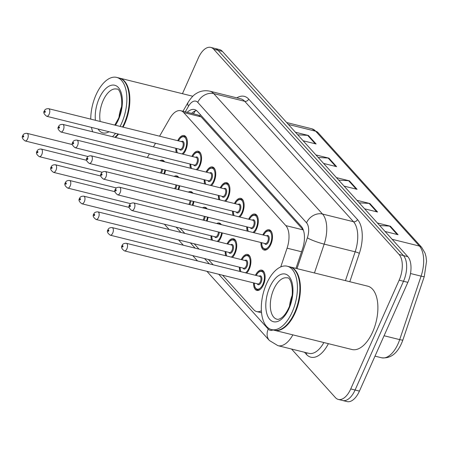 <?xml version="1.0" encoding="UTF-8"?>
<svg xmlns="http://www.w3.org/2000/svg" width="449" height="449" viewBox="0 0 449 449"><rect width="100%" height="100%" fill="white"/><g stroke="black" fill="none" stroke-linecap="round" stroke-linejoin="round"><path stroke-width="0.67" d="M191.903 156.392A10.445 5.366 103.9 0 1 198.301 151.251A10.445 5.366 103.9 0 1 199.884 165.928A10.445 5.366 103.9 0 1 197.279 169.913M206.091 172.096A10.445 5.366 103.9 0 1 212.489 166.961A10.445 5.366 103.9 0 1 214.072 181.632A10.445 5.366 103.9 0 1 211.468 185.622M220.279 187.805A10.445 5.366 103.9 0 1 226.678 182.664A10.445 5.366 103.9 0 1 228.26 197.341A10.445 5.366 103.9 0 1 225.656 201.326M234.468 203.509A10.445 5.366 103.9 0 1 240.866 198.374A10.445 5.366 103.9 0 1 242.449 213.045A10.445 5.366 103.9 0 1 239.845 217.035M248.656 219.219A10.445 5.366 103.9 0 1 255.049 214.078A10.445 5.366 103.9 0 1 256.637 228.754A10.445 5.366 103.9 0 1 254.033 232.739M262.845 234.922A10.445 5.366 103.9 0 1 269.237 229.787A10.445 5.366 103.9 0 1 270.826 244.458A10.445 5.366 103.9 0 1 264.214 250.059A10.445 5.366 103.9 0 1 260.959 242.527M177.714 140.683A10.445 5.366 103.9 0 1 184.112 135.547A10.445 5.366 103.9 0 1 185.695 150.219A10.445 5.366 103.9 0 1 183.091 154.209M174.173 176.378A10.445 5.366 103.9 0 1 176.732 175.907A10.445 5.366 103.9 0 1 178.775 177.523M179.74 185.83A10.445 5.366 103.9 0 1 178.685 189.691M188.361 192.088A10.445 5.366 103.9 0 1 190.92 191.616A10.445 5.366 103.9 0 1 192.963 193.227M193.929 201.539A10.445 5.366 103.9 0 1 192.874 205.395M202.55 207.792A10.445 5.366 103.9 0 1 205.109 207.32A10.445 5.366 103.9 0 1 207.152 208.937M208.117 217.243A10.445 5.366 103.9 0 1 207.062 221.104M216.738 223.501A10.445 5.366 103.9 0 1 219.297 223.03A10.445 5.366 103.9 0 1 221.335 224.64M222.3 232.952A10.445 5.366 103.9 0 1 220.88 237.701A10.445 5.366 103.9 0 1 218.276 241.691M227.087 243.874A10.445 5.366 103.9 0 1 233.486 238.733A10.445 5.366 103.9 0 1 235.068 253.41A10.445 5.366 103.9 0 1 232.464 257.395M241.276 259.578A10.445 5.366 103.9 0 1 247.668 254.443A10.445 5.366 103.9 0 1 249.257 269.114A10.445 5.366 103.9 0 1 246.653 273.104M255.464 275.288A10.445 5.366 103.9 0 1 261.857 270.146A10.445 5.366 103.9 0 1 263.445 284.823A10.445 5.366 103.9 0 1 256.834 290.424A10.445 5.366 103.9 0 1 253.578 282.892M159.984 160.675A10.445 5.366 103.9 0 1 162.544 160.203A10.445 5.366 103.9 0 1 164.587 161.814M165.552 170.126A10.445 5.366 103.9 0 1 164.497 173.982M303.333 230.011L201.135 116.875L198.183 115.028L180.767 110.712A19.582 10.058 -76.1 0 0 169.823 118.368L159.58 136.193M155.528 143.259L153.451 146.862M149.399 153.928L147.323 157.537M280.754 266.925L287.074 248.168A19.582 10.058 -76.1 0 0 285.822 225.606L183.703 112.553A19.582 10.058 -76.1 0 0 180.767 110.712M222.575 275.209L253.764 309.731A19.582 10.058 -76.1 0 0 256.699 311.572A19.582 10.058 -76.1 0 0 261.385 310.747M180.015 228.086L184.808 233.396M194.204 243.796L198.997 249.105M208.387 259.505L213.185 264.815M190.488 168.235A10.445 5.366 103.9 0 1 190.017 163.997M204.677 183.938A10.445 5.366 103.9 0 1 204.205 179.701M218.865 199.648A10.445 5.366 103.9 0 1 218.394 195.41M233.053 215.352A10.445 5.366 103.9 0 1 232.582 211.114M247.242 231.061A10.445 5.366 103.9 0 1 246.77 226.824M176.3 152.525A10.445 5.366 103.9 0 1 175.834 148.288M211.485 240.007A10.445 5.366 103.9 0 1 211.013 235.77M225.673 255.717A10.445 5.366 103.9 0 1 225.202 251.479M239.861 271.421A10.445 5.366 103.9 0 1 239.39 267.183M182.446 93.695L198.374 57.91A19.582 10.058 103.9 0 1 210.766 47.409A19.582 10.058 103.9 0 1 213.702 49.25L399.116 254.51A19.582 10.058 103.9 0 1 399.155 280.187L350.736 388.935L355.086 390.013A19.582 10.058 103.9 0 1 342.694 400.514A19.582 10.058 103.9 0 0 355.086 390.013L403.505 281.265L355.086 390.013L359.436 391.09A19.582 10.058 103.9 0 1 347.043 401.591L338.344 399.436A19.582 10.058 103.9 0 1 335.409 397.595L291.553 349.047M399.116 254.51L403.466 255.588A19.582 10.058 103.9 0 1 403.505 281.265A19.582 10.058 103.9 0 0 403.466 255.588L218.051 50.327L403.466 255.588L407.815 256.665A19.582 10.058 103.9 0 1 407.855 282.342L359.436 391.09M210.766 47.409L215.116 48.486A19.582 10.058 103.9 0 1 218.051 50.327A19.582 10.058 103.9 0 0 215.116 48.486L219.466 49.564A19.582 10.058 103.9 0 1 222.401 51.405L407.815 256.665M377.39 222.979L390.389 226.201L398.072 234.709L385.074 231.488M315.922 154.939L328.926 158.16L336.61 166.663L323.606 163.442M295.436 132.259L308.435 135.48L316.118 143.983L303.12 140.762M356.899 200.299L369.903 203.52L377.581 212.029L364.582 208.807M336.413 177.619L349.412 180.84L357.095 189.343L344.097 186.122M338.703 180.15L348.626 180.722A5.22 4.232 -42.1 0 1 349.412 180.84M359.189 202.836L369.112 203.403A5.22 4.232 -42.1 0 1 369.903 203.52M297.726 134.79L307.649 135.362A5.22 4.232 -42.1 0 1 308.435 135.48M318.212 157.47L328.14 158.042A5.22 4.232 -42.1 0 1 328.926 158.16M379.674 225.516L389.603 226.083A5.22 4.232 -42.1 0 1 390.389 226.201M350.736 388.935A19.582 10.058 103.9 0 1 338.344 399.436M295.97 268.379L302.519 248.931A19.582 10.058 -76.1 0 0 301.273 226.369L197.414 111.391A19.582 10.058 -76.1 0 0 194.479 109.55A19.582 10.058 -76.1 0 0 187.233 112.317M191.583 113.395A19.582 10.058 103.9 0 1 196.533 110.566M119.378 78.07A32.637 16.759 103.9 0 1 119.653 78.137A32.637 16.759 103.9 0 1 124.609 123.991A32.637 16.759 103.9 0 1 123.077 127.146M118.57 134.099A32.637 16.759 103.9 0 1 115.432 137.445M127.336 86.865A32.311 16.596 103.9 0 1 127.393 87.011A32.311 16.596 103.9 0 1 124.205 123.784A32.311 16.596 103.9 0 1 122.628 127.033M118.076 133.976A32.311 16.596 103.9 0 1 114.944 137.265A32.311 16.596 103.9 0 1 114.893 137.31A32.637 16.759 103.9 0 0 118.025 133.965M90.749 119.137A32.637 16.759 103.9 0 1 96.007 94.902A32.637 16.759 103.9 0 1 116.661 77.396L119.108 78.003A32.637 16.759 103.9 0 1 127.286 86.713A32.637 16.759 103.9 0 1 124.064 123.857A32.637 16.759 103.9 0 1 122.532 127.011M116.661 77.396A32.637 16.759 103.9 0 1 121.617 123.251A32.637 16.759 103.9 0 1 120.085 126.405M115.578 133.359A32.637 16.759 103.9 0 1 112.441 136.704M92.702 131.81A32.637 16.759 103.9 0 1 91.489 127.393M119.007 117.077A21.283 10.928 103.9 0 1 121.567 106.755M289.942 266.891A32.637 16.759 103.9 0 1 290.211 266.953A32.637 16.759 103.9 0 1 295.167 312.813A32.637 16.759 103.9 0 1 274.513 330.318A32.637 16.759 103.9 0 1 274.244 330.245M290.211 266.953L367.686 286.153A32.637 16.759 103.9 0 1 372.642 332.007A32.637 16.759 103.9 0 1 351.988 349.513L274.513 330.318M297.9 275.68A32.311 16.596 103.9 0 1 297.956 275.832A32.311 16.596 103.9 0 1 294.769 312.599A32.311 16.596 103.9 0 1 285.508 326.081A32.311 16.596 103.9 0 1 285.384 326.187M287.225 266.212L289.667 266.818A32.637 16.759 103.9 0 1 297.844 275.534A32.637 16.759 103.9 0 1 294.623 312.678A32.637 16.759 103.9 0 1 285.267 326.294A32.637 16.759 103.9 0 1 273.969 330.183L271.522 329.577A32.637 16.759 103.9 0 1 266.566 283.717A32.637 16.759 103.9 0 1 287.225 266.212A32.637 16.759 103.9 0 1 292.176 312.072A32.637 16.759 103.9 0 1 271.522 329.577M289.566 305.898A21.283 10.928 103.9 0 1 292.125 295.577M200.333 114.624A19.582 15.878 137.9 0 0 199.754 115.702M193.626 113.9A19.582 8.172 -150.1 0 1 194.024 112.834L193.44 113.855M201.135 116.875L183.703 112.553M303.26 229.922L285.822 225.606M301.565 251.76L287.074 248.168M288.387 124.457L315.692 131.22A6.527 5.293 -42.1 0 1 317.987 132.567L421.712 247.399A6.527 5.293 137.9 0 0 419.417 246.052L315.692 131.22A26.109 13.408 -76.1 0 0 311.774 128.768L317.987 132.567M421.712 247.399L425.023 253.068L426.022 256.705L426.55 261.155L424.305 276.427A6.527 0.887 -161.4 0 1 421.083 276.141A26.109 13.408 -76.1 0 0 419.417 246.052L392.117 239.289M424.305 276.427L402.916 339.904A6.527 0.887 -161.4 0 1 399.694 339.618L421.083 276.141L410.504 273.52M402.916 339.904C398.19 352.903 391.073 358.858 381.56 357.769A26.109 13.408 -76.1 0 0 399.694 339.618L384.075 335.745M222.401 51.405L213.702 49.25M407.855 282.342L399.155 280.187M356.22 189.13L348.626 180.722M335.734 166.45L328.14 158.042M315.243 143.764L307.649 135.362M376.705 211.81L369.112 203.403M397.197 234.49L389.603 226.083M328.387 343.665A29.376 15.086 103.9 0 1 306.454 354.435L304.484 352.246M236.814 97.86A29.376 15.086 103.9 0 1 248.707 99.111L357.483 219.527A29.376 15.086 103.9 0 1 359.357 253.376L349.81 281.719M209.812 91.169A26.109 13.408 103.9 0 1 213.724 93.617L244.716 101.3A26.109 13.408 -76.1 0 0 240.804 98.847L209.812 91.169C203.038 89.761 198.351 92.146 196.348 93.482C193.839 94.75 191.078 97.736 188.052 102.439L182.984 111.262M292.871 334.864A26.109 13.408 103.9 0 1 277.937 345.668L308.923 353.352A26.109 13.408 -76.1 0 0 323.864 342.542M296.991 268.637L307.363 237.835A13.055 6.707 -76.1 0 0 306.532 222.794L197.756 102.372A13.055 10.585 -42.1 0 1 213.724 93.617L322.505 214.038A26.109 13.408 103.9 0 1 324.167 244.127L355.159 251.805A26.109 13.408 -76.1 0 0 353.492 221.716L244.716 101.3A3.266 2.649 137.9 0 0 248.707 99.111M307.363 237.835A13.055 1.774 -161.4 0 0 324.167 244.127L314.452 272.964M345.444 280.642L355.159 251.805A3.266 0.443 18.6 0 1 359.357 253.376M306.532 222.794A13.055 10.585 -42.1 0 1 322.505 214.038L353.492 221.716A3.266 2.649 137.9 0 0 357.483 219.527M197.756 102.372A13.055 6.707 -76.1 0 0 188.501 106.245L185.291 111.835M176.154 227.132L180.953 232.442M190.342 242.842L195.141 248.151M204.531 258.545L209.329 263.855M218.719 274.255L268.244 329.078A13.055 6.707 -76.1 0 0 272.975 329.936M306.454 354.435A3.266 2.649 137.9 0 0 306.718 352.802M188.501 106.245A13.055 5.45 -150.1 0 1 188.052 102.439M206.927 271.331L269.428 340.527A13.055 10.585 -42.1 0 1 268.244 329.078M191.695 113.423L191.869 113.126M161.292 161L162.931 160.967A9.794 5.029 103.9 0 1 164.244 161.73M163.823 173.819A9.137 4.692 -76.1 0 0 164.89 169.958M162.544 169.38A4.569 2.346 103.9 0 1 161.825 172.321A4.569 2.346 103.9 0 1 161.359 173.207M160.411 172.972A3.918 2.009 -76.1 0 0 161.023 171.905A3.918 2.009 -76.1 0 0 161.651 169.155M25.127 140.947C22.321 138.926 21.558 137.119 22.832 135.536C23.32 134.015 24.712 133.286 27.013 133.342A3.918 2.009 103.9 0 1 27.608 138.848A3.918 2.009 103.9 0 1 25.127 140.947L88.055 156.538M23.606 136.754A0.651 0.337 -76.1 0 0 23.606 135.901A0.651 0.337 -76.1 0 0 23.095 136.187A0.651 0.337 -76.1 0 0 23.095 137.046A0.651 0.337 -76.1 0 0 23.606 136.754M176.541 148.462A9.137 4.692 -76.1 0 0 177.422 152.8M181.974 153.928A9.137 4.692 -76.1 0 0 185.184 149.652A9.137 4.692 -76.1 0 0 185.358 137.899A9.137 4.692 -76.1 0 0 178.427 140.863M181.368 141.592A4.569 2.346 103.9 0 1 183.888 142.591A4.569 2.346 103.9 0 1 183.394 147.665A4.569 2.346 103.9 0 1 179.482 149.191M46.696 116.291L180.116 149.349A3.918 2.009 -76.1 0 0 182.591 147.25A3.918 2.009 -76.1 0 0 181.997 141.744L48.582 108.686A3.918 2.009 103.9 0 1 49.177 114.192A3.918 2.009 103.9 0 1 46.696 116.291C43.85 114.052 43.082 112.25 44.4 110.881C44.883 109.36 46.281 108.63 48.582 108.686M44.664 111.532A0.651 0.337 -76.1 0 0 44.664 112.39A0.651 0.337 -76.1 0 0 45.175 112.098A0.651 0.337 -76.1 0 0 45.175 111.245A0.651 0.337 -76.1 0 0 44.664 111.532M185.768 136.625L184.5 136.311A9.794 5.029 103.9 0 1 186.835 138.64M175.48 176.704L177.119 176.676A9.794 5.029 103.9 0 1 178.433 177.439M178.012 189.523A9.137 4.692 -76.1 0 0 179.078 185.667M176.732 185.083A4.569 2.346 103.9 0 1 176.014 188.03A4.569 2.346 103.9 0 1 175.548 188.911M174.599 188.675A3.918 2.009 -76.1 0 0 175.211 187.609A3.918 2.009 -76.1 0 0 175.84 184.865M39.316 156.656C36.509 154.63 35.746 152.828 37.02 151.24C37.503 149.725 38.9 148.995 41.201 149.051A3.918 2.009 103.9 0 1 41.796 154.551A3.918 2.009 103.9 0 1 39.316 156.656L102.237 172.248M37.795 152.464A0.651 0.337 -76.1 0 0 37.795 151.605A0.651 0.337 -76.1 0 0 37.284 151.897A0.651 0.337 -76.1 0 0 37.284 152.75A0.651 0.337 -76.1 0 0 37.795 152.464M189.669 192.413L191.308 192.38A9.794 5.029 103.9 0 1 192.621 193.143M192.2 205.232A9.137 4.692 -76.1 0 0 193.266 201.371M190.92 200.793A4.569 2.346 103.9 0 1 190.202 203.734A4.569 2.346 103.9 0 1 189.731 204.621M188.788 204.385A3.918 2.009 -76.1 0 0 189.399 203.318A3.918 2.009 -76.1 0 0 190.028 200.568M53.504 172.36C50.698 170.339 49.929 168.532 51.208 166.949C51.691 165.428 53.089 164.699 55.39 164.755A3.918 2.009 103.9 0 1 55.985 170.261A3.918 2.009 103.9 0 1 53.504 172.36L116.426 187.951M51.983 168.167A0.651 0.337 -76.1 0 0 51.983 167.314A0.651 0.337 -76.1 0 0 51.472 167.6A0.651 0.337 -76.1 0 0 51.472 168.459A0.651 0.337 -76.1 0 0 51.983 168.167M203.852 208.117L205.496 208.089A9.794 5.029 103.9 0 1 206.809 208.852M206.388 220.936A9.137 4.692 -76.1 0 0 207.455 217.08M205.109 216.497A4.569 2.346 103.9 0 1 204.39 219.443A4.569 2.346 103.9 0 1 203.919 220.324M202.976 220.089A3.918 2.009 -76.1 0 0 203.588 219.022A3.918 2.009 -76.1 0 0 204.216 216.278M67.692 188.069C64.886 186.043 64.117 184.242 65.397 182.653C65.88 181.138 67.271 180.408 69.578 180.464A3.918 2.009 103.9 0 1 70.167 185.965A3.918 2.009 103.9 0 1 67.692 188.069L130.614 203.661M66.171 183.877A0.651 0.337 -76.1 0 0 66.171 183.018A0.651 0.337 -76.1 0 0 65.661 183.31A0.651 0.337 -76.1 0 0 65.661 184.163A0.651 0.337 -76.1 0 0 66.171 183.877M218.04 223.827L219.684 223.798A9.794 5.029 103.9 0 1 220.998 224.556M217.153 241.416A9.137 4.692 -76.1 0 0 220.369 237.134A9.137 4.692 -76.1 0 0 221.643 232.784M219.297 232.206A4.569 2.346 103.9 0 1 218.579 235.147A4.569 2.346 103.9 0 1 214.667 236.674M81.881 203.773C79.075 201.753 78.306 199.945 79.585 198.363C80.068 196.842 81.46 196.112 83.761 196.168A3.918 2.009 103.9 0 1 84.356 201.674A3.918 2.009 103.9 0 1 81.881 203.773L215.296 236.831A3.918 2.009 -76.1 0 0 217.776 234.732A3.918 2.009 -76.1 0 0 218.405 231.981M80.36 199.581A0.651 0.337 -76.1 0 0 80.36 198.727A0.651 0.337 -76.1 0 0 79.849 199.014A0.651 0.337 -76.1 0 0 79.849 199.872A0.651 0.337 -76.1 0 0 80.36 199.581M211.726 235.95A9.137 4.692 -76.1 0 0 212.602 240.288M190.73 164.171A9.137 4.692 -76.1 0 0 191.611 168.51M196.157 169.638A9.137 4.692 -76.1 0 0 199.373 165.361A9.137 4.692 -76.1 0 0 199.547 153.609A9.137 4.692 -76.1 0 0 192.615 156.566M195.556 157.296A4.569 2.346 103.9 0 1 198.076 158.301A4.569 2.346 103.9 0 1 197.582 163.374A4.569 2.346 103.9 0 1 193.671 164.901M60.884 132L194.305 165.058A3.918 2.009 -76.1 0 0 196.78 162.953A3.918 2.009 -76.1 0 0 196.185 157.453L62.77 124.395A3.918 2.009 103.9 0 1 63.365 129.896A3.918 2.009 103.9 0 1 60.884 132C58.039 129.761 57.27 127.954 58.589 126.584C59.072 125.069 60.469 124.339 62.77 124.395M58.853 127.241A0.651 0.337 -76.1 0 0 58.853 128.094A0.651 0.337 -76.1 0 0 59.363 127.808A0.651 0.337 -76.1 0 0 59.363 126.949A0.651 0.337 -76.1 0 0 58.853 127.241M199.957 152.334L198.688 152.02A9.794 5.029 103.9 0 1 201.023 154.349M204.918 179.875A9.137 4.692 -76.1 0 0 205.794 184.219M210.345 185.342A9.137 4.692 -76.1 0 0 213.561 181.065A9.137 4.692 -76.1 0 0 213.735 169.312A9.137 4.692 -76.1 0 0 206.804 172.276M209.745 173.005A4.569 2.346 103.9 0 1 212.265 174.004A4.569 2.346 103.9 0 1 211.771 179.078A4.569 2.346 103.9 0 1 207.859 180.605M75.073 147.704L208.488 180.762A3.918 2.009 -76.1 0 0 210.968 178.663A3.918 2.009 -76.1 0 0 210.373 173.157L76.953 140.099A3.918 2.009 103.9 0 1 77.548 145.605A3.918 2.009 103.9 0 1 75.073 147.704C72.227 145.465 71.458 143.663 72.777 142.294C73.26 140.773 74.652 140.043 76.953 140.099M73.041 142.945A0.651 0.337 -76.1 0 0 73.041 143.803A0.651 0.337 -76.1 0 0 73.552 143.512A0.651 0.337 -76.1 0 0 73.552 142.659A0.651 0.337 -76.1 0 0 73.041 142.945M214.145 168.038L212.877 167.724A9.794 5.029 103.9 0 1 215.211 170.053M219.106 195.584A9.137 4.692 -76.1 0 0 219.982 199.923M224.534 201.051A9.137 4.692 -76.1 0 0 227.75 196.774A9.137 4.692 -76.1 0 0 227.924 185.022A9.137 4.692 -76.1 0 0 220.992 187.979M223.933 188.709A4.569 2.346 103.9 0 1 226.453 189.714A4.569 2.346 103.9 0 1 225.954 194.787A4.569 2.346 103.9 0 1 222.047 196.314M89.261 163.414L222.676 196.471A3.918 2.009 -76.1 0 0 225.157 194.366A3.918 2.009 -76.1 0 0 224.562 188.866L91.141 155.809A3.918 2.009 103.9 0 1 91.736 161.309A3.918 2.009 103.9 0 1 89.261 163.414C86.416 161.174 85.647 159.367 86.966 157.997C87.448 156.482 88.84 155.752 91.141 155.809M87.229 158.654A0.651 0.337 -76.1 0 0 87.229 159.507A0.651 0.337 -76.1 0 0 87.74 159.221A0.651 0.337 -76.1 0 0 87.74 158.362A0.651 0.337 -76.1 0 0 87.229 158.654M228.328 183.748L227.065 183.433A9.794 5.029 103.9 0 1 229.4 185.763M100.194 121.477A21.283 10.928 103.9 0 1 103.18 100.503A21.283 10.928 103.9 0 1 116.65 89.087C120.31 87.516 125.215 104.69 118.177 119.08L114.753 125.086M95.407 120.293A24.549 12.606 103.9 0 1 99.178 98.415A24.549 12.606 103.9 0 1 118.396 87.549A24.549 12.606 103.9 0 1 118.441 119.737A24.549 12.606 103.9 0 1 115.432 125.254M109.017 131.731A24.549 12.606 103.9 0 1 98.05 129.015M276.971 319.228A21.283 10.928 103.9 0 1 273.738 289.324A21.283 10.928 103.9 0 1 287.208 277.909C290.868 276.337 295.773 293.506 288.741 307.902C286.591 312.515 284.273 315.759 281.787 317.639C279.682 319.11 278.077 319.643 276.971 319.228M289.004 308.558A24.549 12.606 103.9 0 1 269.793 319.419A24.549 12.606 103.9 0 1 269.742 287.231A24.549 12.606 103.9 0 1 288.954 276.371A24.549 12.606 103.9 0 1 289.004 308.558M227.688 244.026L230.191 240.67L231.465 239.817L233.867 239.502A9.794 5.029 103.9 0 1 236.208 241.831M231.342 257.12A9.137 4.692 -76.1 0 0 234.558 252.843A9.137 4.692 -76.1 0 0 234.732 241.091A9.137 4.692 -76.1 0 0 227.8 244.048M230.741 244.778A4.569 2.346 103.9 0 1 233.261 245.783A4.569 2.346 103.9 0 1 232.762 250.856A4.569 2.346 103.9 0 1 228.855 252.383M229.484 252.54A3.918 2.009 -76.1 0 0 231.965 250.435A3.918 2.009 -76.1 0 0 231.37 244.935L97.949 211.877A3.918 2.009 103.9 0 1 98.544 217.378A3.918 2.009 103.9 0 1 96.069 219.482L229.484 252.54M94.548 215.29A0.651 0.337 -76.1 0 0 94.548 214.431A0.651 0.337 -76.1 0 0 94.037 214.723A0.651 0.337 -76.1 0 0 94.037 215.576A0.651 0.337 -76.1 0 0 94.548 215.29M225.914 251.653A9.137 4.692 -76.1 0 0 226.79 255.992M241.876 259.73L244.379 256.379L245.654 255.526L248.056 255.212A9.794 5.029 103.9 0 1 250.396 257.535M245.53 272.829A9.137 4.692 -76.1 0 0 248.746 268.547A9.137 4.692 -76.1 0 0 248.92 256.794A9.137 4.692 -76.1 0 0 241.983 259.758M244.929 260.487A4.569 2.346 103.9 0 1 247.45 261.492A4.569 2.346 103.9 0 1 246.95 266.566A4.569 2.346 103.9 0 1 243.044 268.087M243.672 268.244A3.918 2.009 -76.1 0 0 246.153 266.145A3.918 2.009 -76.1 0 0 245.558 260.644L112.138 227.581A3.918 2.009 103.9 0 1 112.733 233.087A3.918 2.009 103.9 0 1 110.258 235.186L243.672 268.244M108.737 230.994A0.651 0.337 -76.1 0 0 108.731 230.141A0.651 0.337 -76.1 0 0 108.22 230.427A0.651 0.337 -76.1 0 0 108.226 231.286A0.651 0.337 -76.1 0 0 108.737 230.994M240.103 267.363A9.137 4.692 -76.1 0 0 240.978 271.701M256.065 275.439L258.568 272.083L259.842 271.23L262.244 270.915A9.794 5.029 103.9 0 1 264.584 273.245M254.291 283.066A9.137 4.692 -76.1 0 0 257.4 289.207A9.137 4.692 -76.1 0 0 262.934 284.256A9.137 4.692 -76.1 0 0 263.103 272.504A9.137 4.692 -76.1 0 0 256.171 275.462M259.118 276.191A4.569 2.346 103.9 0 1 261.638 277.196A4.569 2.346 103.9 0 1 261.138 282.269A4.569 2.346 103.9 0 1 257.232 283.796M257.861 283.953A3.918 2.009 -76.1 0 0 260.341 281.854A3.918 2.009 -76.1 0 0 259.747 276.348L126.326 243.291A3.918 2.009 103.9 0 1 126.921 248.791A3.918 2.009 103.9 0 1 124.446 250.896L257.861 283.953M122.925 246.703A0.651 0.337 -76.1 0 0 122.919 245.844A0.651 0.337 -76.1 0 0 122.409 246.136A0.651 0.337 -76.1 0 0 122.414 246.989A0.651 0.337 -76.1 0 0 122.925 246.703M260.689 288.954A9.794 5.029 103.9 0 1 257.535 289.925L258.804 290.239M233.295 211.294A9.137 4.692 -76.1 0 0 234.17 215.632M238.722 216.755A9.137 4.692 -76.1 0 0 241.938 212.478A9.137 4.692 -76.1 0 0 242.112 200.725A9.137 4.692 -76.1 0 0 235.175 203.689M238.122 204.418A4.569 2.346 103.9 0 1 240.642 205.418A4.569 2.346 103.9 0 1 240.142 210.491A4.569 2.346 103.9 0 1 236.236 212.018M103.45 179.117L236.864 212.175A3.918 2.009 -76.1 0 0 239.345 210.076A3.918 2.009 -76.1 0 0 238.75 204.576L105.33 171.512A3.918 2.009 103.9 0 1 105.925 177.018A3.918 2.009 103.9 0 1 103.45 179.117C100.598 176.878 99.835 175.076 101.154 173.707C101.637 172.186 103.029 171.456 105.33 171.512M101.412 174.358A0.651 0.337 -76.1 0 0 101.418 175.217A0.651 0.337 -76.1 0 0 101.929 174.925A0.651 0.337 -76.1 0 0 101.929 174.072A0.651 0.337 -76.1 0 0 101.412 174.358M242.516 199.451L241.248 199.137A9.794 5.029 103.9 0 1 243.588 201.466M247.483 226.998A9.137 4.692 -76.1 0 0 248.359 231.336M252.91 232.464A9.137 4.692 -76.1 0 0 256.126 228.187A9.137 4.692 -76.1 0 0 256.3 216.435A9.137 4.692 -76.1 0 0 249.363 219.393M252.31 220.122A4.569 2.346 103.9 0 1 254.83 221.127A4.569 2.346 103.9 0 1 254.33 226.201A4.569 2.346 103.9 0 1 250.424 227.727M117.638 194.827L251.053 227.884A3.918 2.009 -76.1 0 0 253.533 225.78A3.918 2.009 -76.1 0 0 252.939 220.279L119.518 187.222A3.918 2.009 103.9 0 1 120.113 192.722A3.918 2.009 103.9 0 1 117.638 194.827C114.787 192.587 114.024 190.78 115.337 189.411C115.825 187.895 117.217 187.166 119.518 187.222M115.601 190.067A0.651 0.337 -76.1 0 0 115.606 190.92A0.651 0.337 -76.1 0 0 116.117 190.634A0.651 0.337 -76.1 0 0 116.111 189.775A0.651 0.337 -76.1 0 0 115.601 190.067M256.705 215.161L255.436 214.847A9.794 5.029 103.9 0 1 257.777 217.176M268.07 248.594A9.794 5.029 103.9 0 1 264.916 249.56L262.934 248.157L262.21 246.81L261.559 242.679M261.672 242.707A9.137 4.692 -76.1 0 0 264.781 248.841A9.137 4.692 -76.1 0 0 270.315 243.891A9.137 4.692 -76.1 0 0 270.483 232.139A9.137 4.692 -76.1 0 0 263.552 235.102M266.498 235.832A4.569 2.346 103.9 0 1 269.013 236.836A4.569 2.346 103.9 0 1 268.519 241.904A4.569 2.346 103.9 0 1 264.613 243.431M131.821 210.53L265.241 243.588A3.918 2.009 -76.1 0 0 267.722 241.489A3.918 2.009 -76.1 0 0 267.127 235.989L133.707 202.926A3.918 2.009 103.9 0 1 134.302 208.431A3.918 2.009 103.9 0 1 131.821 210.53C128.975 208.291 128.212 206.489 129.525 205.12C130.014 203.599 131.405 202.869 133.707 202.926M129.789 205.771A0.651 0.337 -76.1 0 0 129.795 206.63A0.651 0.337 -76.1 0 0 130.305 206.338A0.651 0.337 -76.1 0 0 130.3 205.485A0.651 0.337 -76.1 0 0 129.789 205.771M270.893 230.865L269.625 230.55A9.794 5.029 103.9 0 1 271.965 232.879M195.208 110.948L194.024 112.834M261.543 312.773L256.699 311.572M381.56 357.769L374.999 356.141M311.774 128.768L286.664 122.549M269.428 340.527L277.937 345.668M164.362 224.214L169.161 229.523M178.55 239.918L183.349 245.227M192.739 255.627L197.538 260.936M27.013 133.342L72.418 144.595M162.931 160.967L164.199 161.281M177.147 152.733L176.435 148.439M184.5 136.311L182.092 136.631L180.824 137.478L178.32 140.834M41.201 149.051L86.606 160.299M177.119 176.676L178.388 176.99M55.39 164.755L100.795 176.008M191.308 192.38L192.576 192.694M69.578 180.464L114.983 191.712M205.496 208.089L206.764 208.403M83.761 196.168L129.166 207.421M219.684 223.798L220.947 224.107M211.619 235.921L212.332 240.221M191.336 168.442L190.623 164.143M198.688 152.02L196.28 152.334L195.006 153.188L192.509 156.544M205.524 184.146L204.811 179.853M212.877 167.724L210.469 168.044L209.195 168.891L206.692 172.248M219.713 199.856L219 195.556M227.065 183.433L224.657 183.748L223.383 184.601L220.88 187.957M127.393 87.011L127.286 86.713M119.653 78.137L192.806 96.26M297.956 275.832L297.844 275.534M97.949 211.877C95.648 211.821 94.256 212.551 93.774 214.066C92.494 215.655 93.257 217.456 96.069 219.482M233.867 239.502L235.136 239.817M225.808 251.625L226.521 255.924M112.138 227.581C109.837 227.525 108.445 228.255 107.962 229.776C106.682 231.358 107.446 233.166 110.258 235.186M248.056 255.212L249.324 255.526M239.996 267.335L240.709 271.634M126.326 243.291C124.025 243.235 122.633 243.964 122.145 245.48C120.871 247.068 121.634 248.869 124.446 250.896M262.244 270.915L263.512 271.23M254.179 283.038L254.83 287.18L256.087 289.122L257.535 289.925M233.901 215.565L233.188 211.266M241.248 199.137L238.846 199.457L237.572 200.305L235.068 203.661M248.089 231.269L247.377 226.97M255.436 214.847L253.034 215.161L251.76 216.014L249.257 219.37M264.916 249.56L266.184 249.874M269.625 230.55L267.222 230.87L265.948 231.718L263.445 235.074"/></g></svg>
